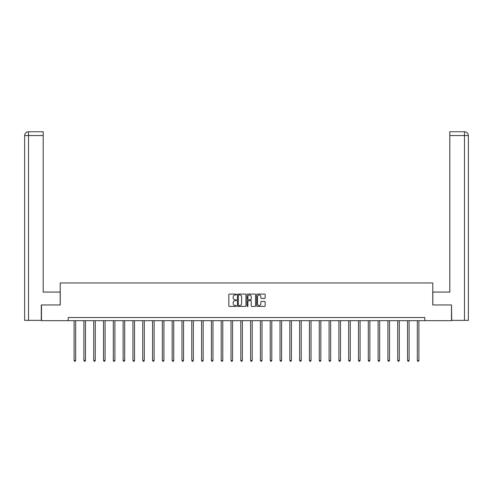 <?xml version="1.0" encoding="UTF-8"?>
<svg xmlns="http://www.w3.org/2000/svg" width="493" height="493" viewBox="0 0 493 493"><rect width="100%" height="100%" fill="white"/><g stroke="black" fill="none" stroke-linecap="round" stroke-linejoin="round"><path stroke-width="0.74" d="M236.443 294.506A0.431 0.431 0 0 0 236.011 294.075L229.455 294.075A0.616 0.616 0 0 0 228.838 294.691L228.838 305.796A0.616 0.616 0 0 0 229.455 306.412L236.011 306.412A0.431 0.431 0 0 0 236.443 305.98A0.431 0.431 0 0 0 236.011 305.549L235.161 305.549A1.972 1.972 0 0 1 233.189 303.577L233.189 302.653A1.972 1.972 0 0 1 235.161 300.675L236.011 300.675A0.431 0.431 0 0 0 236.443 300.243A0.431 0.431 0 0 0 236.011 299.812L235.161 299.812A1.972 1.972 0 0 1 233.189 297.834L233.189 296.909A1.972 1.972 0 0 1 235.161 294.937L236.011 294.937A0.431 0.431 0 0 0 236.443 294.506M264.531 298.425A0.616 0.616 0 0 0 265.148 297.803L265.148 294.691A0.616 0.616 0 0 0 264.531 294.075L257.254 294.075A0.616 0.616 0 0 0 256.637 294.691L256.637 305.796A0.616 0.616 0 0 0 257.254 306.412L264.531 306.412A0.616 0.616 0 0 0 265.148 305.796L265.148 302.03A0.616 0.616 0 0 0 264.531 301.414L261.419 301.414A0.616 0.616 0 0 0 260.803 302.03L260.803 303.898A1.652 1.652 0 0 1 259.152 305.549A1.652 1.652 0 0 1 257.5 303.898L257.5 296.589A1.652 1.652 0 0 1 259.152 294.937A1.652 1.652 0 0 1 260.803 296.589L260.803 297.803A0.616 0.616 0 0 0 261.419 298.425L264.531 298.425M28.514 320.358L24.65 320.358L24.65 135.538C24.878 133.246 26.129 131.988 28.415 131.767L43.193 131.767L43.193 135.538L28.514 135.538L28.514 320.358L41.307 320.358L41.307 304.957L60.232 304.957L60.232 282.957L432.768 282.957L432.768 304.957L451.502 304.957L451.502 320.672L424.787 320.672L424.787 317.529L68.213 317.529L68.213 320.672L424.787 320.672M41.498 304.957L41.498 320.672L68.213 320.672M245.958 294.691A0.616 0.616 0 0 0 245.341 294.075L238.064 294.075A0.616 0.616 0 0 0 237.447 294.691L237.447 305.796A0.616 0.616 0 0 0 238.064 306.412L245.341 306.412A0.616 0.616 0 0 0 245.958 305.796L245.958 294.691M247.659 294.075L254.936 294.075A0.616 0.616 0 0 1 255.553 294.691L255.553 305.796A0.616 0.616 0 0 1 254.936 306.412L251.824 306.412A0.616 0.616 0 0 1 251.208 305.796L251.208 301.291A0.616 0.616 0 0 0 250.586 300.675L248.521 300.675A0.616 0.616 0 0 0 247.905 301.291L247.905 305.98A0.431 0.431 0 0 1 247.474 306.412A0.431 0.431 0 0 1 247.042 305.98L247.042 294.691A0.616 0.616 0 0 1 247.659 294.075M238.741 294.937A0.431 0.431 0 0 0 238.31 295.369L238.31 305.118A0.431 0.431 0 0 0 238.741 305.549L239.635 305.549A1.972 1.972 0 0 0 241.607 303.577L241.607 296.909A1.972 1.972 0 0 0 239.635 294.937L238.741 294.937M251.208 296.62A1.652 1.652 0 0 0 249.557 294.968A1.652 1.652 0 0 0 247.905 296.62L247.905 299.196A0.616 0.616 0 0 0 248.521 299.812L250.586 299.812A0.616 0.616 0 0 0 251.208 299.196L251.208 296.62M74.092 320.672L74.092 360.42L75.663 360.42L75.663 320.672M75.663 360.42L75.195 361.233L74.566 361.233L74.092 360.42M60.171 304.957L60.171 292.072L43.193 292.072L43.193 135.538M28.514 131.767L28.514 135.538L24.65 135.538C24.872 133.252 26.129 131.988 28.421 131.767L43.193 131.767M24.65 135.538L24.65 282.643M432.829 304.957L432.829 292.072L449.807 292.072L449.807 131.767L464.572 131.767L449.807 131.767M468.35 282.643L468.35 135.538L468.35 320.358L451.693 320.358L451.502 304.957M464.579 131.767L463.636 131.767L464.579 131.767C466.871 131.988 468.122 133.246 468.35 135.538L449.807 135.538M83.902 320.672L83.902 360.42L85.474 360.42L85.474 320.672M85.474 360.42L84.999 361.233L84.371 361.233L83.902 360.42M93.707 320.672L93.707 360.42L95.278 360.42L95.278 320.672M95.278 360.42L94.81 361.233L94.181 361.233L93.707 360.42M103.512 320.672L103.512 360.42L105.083 360.42L105.083 320.672M105.083 360.42L104.615 361.233L103.986 361.233L103.512 360.42M113.322 320.672L113.322 360.42L114.894 360.42L114.894 320.672M114.894 360.42L114.419 361.233L113.791 361.233L113.322 360.42M123.127 320.672L123.127 360.42L124.698 360.42L124.698 320.672M124.698 360.42L124.23 361.233L123.601 361.233L123.127 360.42M132.937 320.672L132.937 360.42L134.509 360.42L134.509 320.672M134.509 360.42L134.034 361.233L133.406 361.233L132.937 360.42M142.742 320.672L142.742 360.42L144.313 360.42L144.313 320.672M144.313 360.42L143.839 361.233L143.21 361.233L142.742 360.42M152.547 320.672L152.547 360.42L154.118 360.42L154.118 320.672M154.118 360.42L153.65 361.233L153.021 361.233L152.547 360.42M162.357 320.672L162.357 360.42L163.929 360.42L163.929 320.672M163.929 360.42L163.454 361.233L162.826 361.233L162.357 360.42M172.162 320.672L172.162 360.42L173.733 360.42L173.733 320.672M173.733 360.42L173.265 361.233L172.636 361.233L172.162 360.42M181.966 320.672L181.966 360.42L183.544 360.42L183.544 320.672M183.544 360.42L183.069 361.233L182.441 361.233L181.966 360.42M191.777 320.672L191.777 360.42L193.348 360.42L193.348 320.672M193.348 360.42L192.874 361.233L192.245 361.233L191.777 360.42M201.582 320.672L201.582 360.42L203.153 360.42L203.153 320.672M203.153 360.42L202.685 361.233L202.056 361.233L201.582 360.42M211.392 320.672L211.392 360.42L212.964 360.42L212.964 320.672M212.964 360.42L212.489 361.233L211.861 361.233L211.392 360.42M221.197 320.672L221.197 360.42L222.768 360.42L222.768 320.672M222.768 360.42L222.3 361.233L221.671 361.233L221.197 360.42M231.001 320.672L231.001 360.42L232.573 360.42L232.573 320.672M232.573 360.42L232.104 361.233L231.476 361.233L231.001 360.42M240.812 320.672L240.812 360.42L242.383 360.42L242.383 320.672M242.383 360.42L241.909 361.233L241.28 361.233L240.812 360.42M250.617 320.672L250.617 360.42L252.188 360.42L252.188 320.672M252.188 360.42L251.72 361.233L251.091 361.233L250.617 360.42M260.427 320.672L260.427 360.42L261.999 360.42L261.999 320.672M261.999 360.42L261.524 361.233L260.896 361.233L260.427 360.42M270.232 320.672L270.232 360.42L271.803 360.42L271.803 320.672M271.803 360.42L271.329 361.233L270.7 361.233L270.232 360.42M280.036 320.672L280.036 360.42L281.608 360.42L281.608 320.672M281.608 360.42L281.139 361.233L280.511 361.233L280.036 360.42M289.847 320.672L289.847 360.42L291.418 360.42L291.418 320.672M291.418 360.42L290.944 361.233L290.315 361.233L289.847 360.42M299.652 320.672L299.652 360.42L301.223 360.42L301.223 320.672M301.223 360.42L300.755 361.233L300.126 361.233L299.652 360.42M309.456 320.672L309.456 360.42L311.034 360.42L311.034 320.672M311.034 360.42L310.559 361.233L309.931 361.233L309.456 360.42M319.267 320.672L319.267 360.42L320.838 360.42L320.838 320.672M320.838 360.42L320.364 361.233L319.735 361.233L319.267 360.42M329.071 320.672L329.071 360.42L330.643 360.42L330.643 320.672M330.643 360.42L330.174 361.233L329.546 361.233L329.071 360.42M338.882 320.672L338.882 360.42L340.453 360.42L340.453 320.672M340.453 360.42L339.979 361.233L339.35 361.233L338.882 360.42M348.687 320.672L348.687 360.42L350.258 360.42L350.258 320.672M350.258 360.42L349.79 361.233L349.161 361.233L348.687 360.42M358.491 320.672L358.491 360.42L360.063 360.42L360.063 320.672M360.063 360.42L359.594 361.233L358.966 361.233L358.491 360.42M368.302 320.672L368.302 360.42L369.873 360.42L369.873 320.672M369.873 360.42L369.399 361.233L368.77 361.233L368.302 360.42M378.106 320.672L378.106 360.42L379.678 360.42L379.678 320.672M379.678 360.42L379.209 361.233L378.581 361.233L378.106 360.42M387.917 320.672L387.917 360.42L389.488 360.42L389.488 320.672M389.488 360.42L389.014 361.233L388.385 361.233L387.917 360.42M397.722 320.672L397.722 360.42L399.293 360.42L399.293 320.672M399.293 360.42L398.819 361.233L398.19 361.233L397.722 360.42M407.526 320.672L407.526 360.42L409.098 360.42L409.098 320.672M409.098 360.42L408.629 361.233L408.001 361.233L407.526 360.42M417.337 320.672L417.337 360.42L418.908 360.42L418.908 320.672M418.908 360.42L418.434 361.233L417.805 361.233L417.337 360.42M464.486 320.358L464.486 131.767"/></g></svg>
